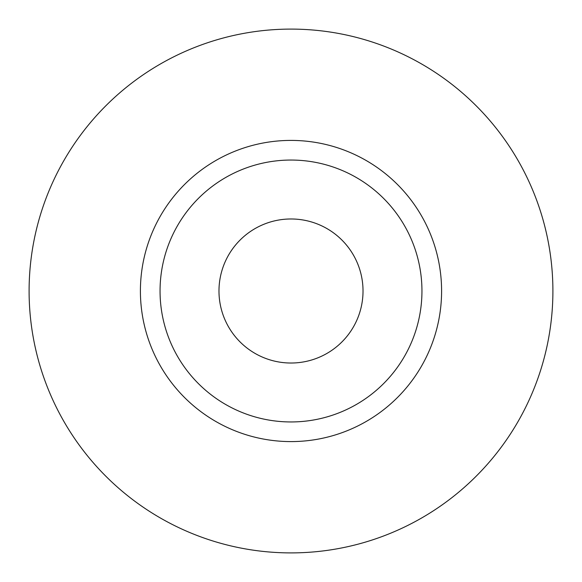 <?xml version="1.0" encoding="UTF-8"?>
<svg xmlns="http://www.w3.org/2000/svg" width="582" height="582" viewBox="0 0 582 582"><rect width="100%" height="100%" fill="white"/><g stroke="black" fill="none" stroke-linecap="round" stroke-linejoin="round"><path stroke-width="0.44" stroke-dasharray="2.91 2.18" d="M363.023 291A72.023 72.023 0 0 1 291 363.023A72.023 72.023 0 0 1 218.978 291A72.023 72.023 0 0 1 291 218.978A72.023 72.023 0 0 1 363.023 291M160.05 291A130.95 130.95 0 0 0 291 421.95A130.95 130.95 0 0 0 421.95 291A130.95 130.95 0 0 0 291 160.05A130.95 130.95 0 0 0 160.05 291A130.95 130.95 0 0 1 291 160.05A130.95 130.95 0 0 1 421.95 291M552.9 291A261.9 261.9 0 0 0 291 29.1A261.9 261.9 0 0 0 29.1 291A261.9 261.9 0 0 0 291 552.9A261.9 261.9 0 0 0 552.9 291"/><path stroke-width="0.87" d="M218.978 291A72.023 72.023 0 0 0 291 363.023A72.023 72.023 0 0 0 363.023 291A72.023 72.023 0 0 0 291 218.978A72.023 72.023 0 0 0 218.978 291M421.95 291A130.95 130.95 0 0 0 291 160.05A130.95 130.95 0 0 0 160.05 291A130.95 130.95 0 0 0 291 421.95A130.95 130.95 0 0 0 421.95 291M552.9 291A261.9 261.9 0 0 0 291 29.1A261.9 261.9 0 0 0 29.1 291A261.9 261.9 0 0 0 291 552.9A261.9 261.9 0 0 0 552.9 291M441.593 291A150.593 150.593 0 0 1 291 441.593A150.593 150.593 0 0 1 140.407 291A150.593 150.593 0 0 1 291 140.407A150.593 150.593 0 0 1 441.593 291"/></g></svg>
